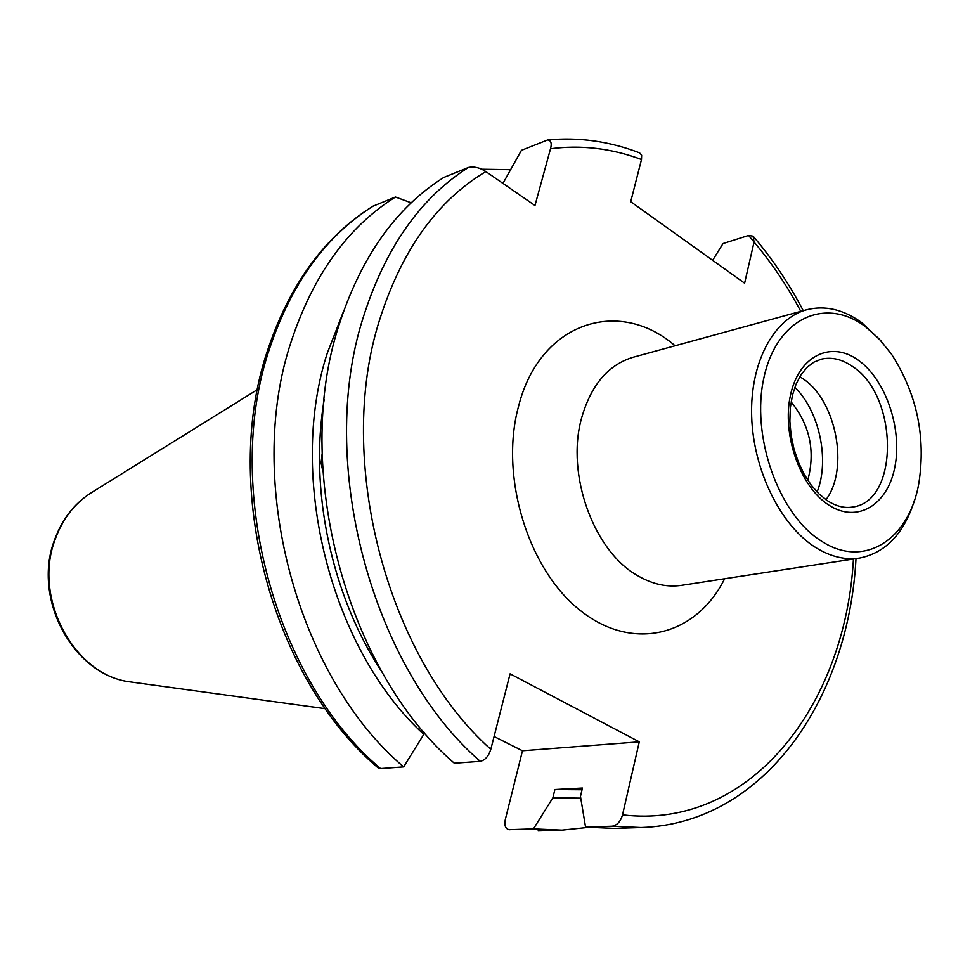 <?xml version="1.0" encoding="UTF-8"?>
<svg xmlns="http://www.w3.org/2000/svg" width="970" height="970" viewBox="0 0 970 970"><rect width="100%" height="100%" fill="white"/><g stroke="black" fill="none" stroke-linecap="round" stroke-linejoin="round"><path stroke-width="1.45" d="M612.167 826.21L641.024 827.531L614.325 828.404L585.565 827.119L612.167 826.21C617.126 825.3 620.582 821.505 622.534 814.848L639.291 741.832L510.087 673.835L490.808 749.313C488.637 756.212 485.121 760.225 480.247 761.353L454.324 763.232C346.193 670.452 292.079 467.904 338.894 325.435C360.973 256.953 395.93 207.629 443.751 177.462L468.413 167.47C474.245 166.319 480.065 167.689 485.849 171.581L534.967 205.519L550.511 148.774C552.003 143.269 551.021 140.335 547.589 139.983L521.423 150.35L502.957 183.403M582.048 789.75L554.876 789.544L582.449 788.04L580.472 796.382L585.565 827.119M322.864 471.299L321.07 462.981L322.125 453.79M382.289 672.501C331.607 596.356 308.909 489.632 324.21 399.458M424.326 732.398L423.805 734.338C331.097 649.864 286.877 476.767 327.314 353.056L343.489 311.455M423.805 734.338L403.666 766.906C297.038 676.866 244.404 480.55 291.145 341.731C313.201 275.007 347.975 226.774 395.457 197.019L372.807 206.258C324.635 236.425 289.521 284.574 267.453 350.703C220.966 487.57 272.206 678.77 378.07 767.852L380.567 768.579C274.668 679.788 222.7 486.297 269.393 349.164C291.424 283.24 326.09 235.504 373.414 205.955M403.666 766.906L380.567 768.579M914.831 499.089C904.513 533.051 886.071 552.73 859.493 558.089C845.028 560.223 830.356 556.671 815.479 547.407C780.607 525.522 753.314 470.317 751.665 416.554C749.895 362.756 773.623 318.548 806.676 309.745C825.082 305.126 843.427 309.418 861.699 322.598L881.233 341.125M865.264 326.538L879.111 338.833L891.576 354.292C916.832 393.711 925.95 436.561 918.917 482.842C909.448 539.502 864.003 569.317 821.347 541.054C778.461 514.549 750.525 435.506 764.069 376.99C776.97 318.063 825.373 296.505 865.264 326.538M799.801 376.7L802.808 378.639C836.273 400.283 849.405 468.704 825.967 499.732M807.78 480.271C815.491 451.317 809.938 425.187 791.108 401.883M794.83 387.345C819.432 411.183 829.859 460.253 817.092 492.032M639.291 741.832L522.478 750.78L505.321 819.492C504.145 825.288 505.382 828.683 509.044 829.677L533.451 828.889L552.888 797.776L554.876 789.544M522.478 750.78L494.07 736.509M588.038 827.41L562.006 830.126L533.451 828.889M395.457 197.019L411.207 202.815M580.763 798.164L552.888 797.776M712.647 260.324L723.014 243.579L748.597 235.455L753.108 236.171L754.054 242.039C771.696 262.918 787.276 286.029 800.771 311.358M550.511 148.774C581.091 144.736 611.415 148.313 641.497 159.504L630.718 201.699L744.608 283.191L754.054 242.039M481.666 169.229L510.572 169.689M641.497 159.504L641.643 155.151L639.557 152.848C609.463 141.293 578.872 137 547.783 139.959M322.137 454.506L322.828 470.62M806.676 309.745L633.119 357.251C608.032 364.865 590.803 385.32 581.442 418.603C565.837 474.827 594.004 551.906 638.236 575.998C652.798 584.34 667.263 587.456 681.631 585.334L859.493 558.089M724.638 578.738C696.739 635.156 633.701 652.507 581.066 611.1C528.226 570.384 499.271 476.44 518.574 406.248C539.647 322.27 618.884 296.953 675.084 345.769M132.878 682.262L130.513 681.946C74.593 675.86 32.628 598.514 54.999 539.841C62.274 519.483 74.072 503.976 90.392 493.293L92.417 492.045M490.808 749.313C386.812 656.908 334.929 459.295 379.5 320.185C401.616 250.224 437.07 200.693 485.849 171.581M480.247 761.353C371.377 667.166 316.499 461.429 363.338 317.093C385.405 247.714 420.434 197.844 468.413 167.47M852.654 366.587C898.656 396.063 899.396 501.551 852.678 507.007C844.664 508.462 836.225 506.34 827.337 500.666L818.995 493.936L811.175 485.073L804.203 474.354L798.383 462.156L793.957 448.916L791.083 435.093L789.859 421.198L790.344 407.739L792.466 395.202L796.115 384.035L801.087 374.65L807.113 367.303L813.891 362.149L821.238 359.179C831.702 356.778 842.178 359.239 852.654 366.587M858.365 360.246C885.743 379.707 902.439 428.764 894.922 466.752C887.817 505.006 857.25 523.836 828.732 505.018C800.092 486.794 781.687 434.305 790.489 395.117C798.868 355.638 831.132 340.228 858.365 360.246M509.044 829.677L509.662 829.702M748.597 235.455L756.539 245.01M853.442 559.023C845.294 706.087 749.652 830.199 622.534 814.848M325.423 708.706L130.513 681.946C73.465 675.399 32.143 598.963 54.344 540.46C61.644 519.993 73.659 504.267 90.392 493.293L257.535 389.528M562.006 830.126L538.107 830.914M641.024 827.531C763.693 823.724 848.592 699.528 856.001 558.623M803.257 310.679C788.998 283.531 772.387 258.832 753.423 236.547"/></g></svg>
